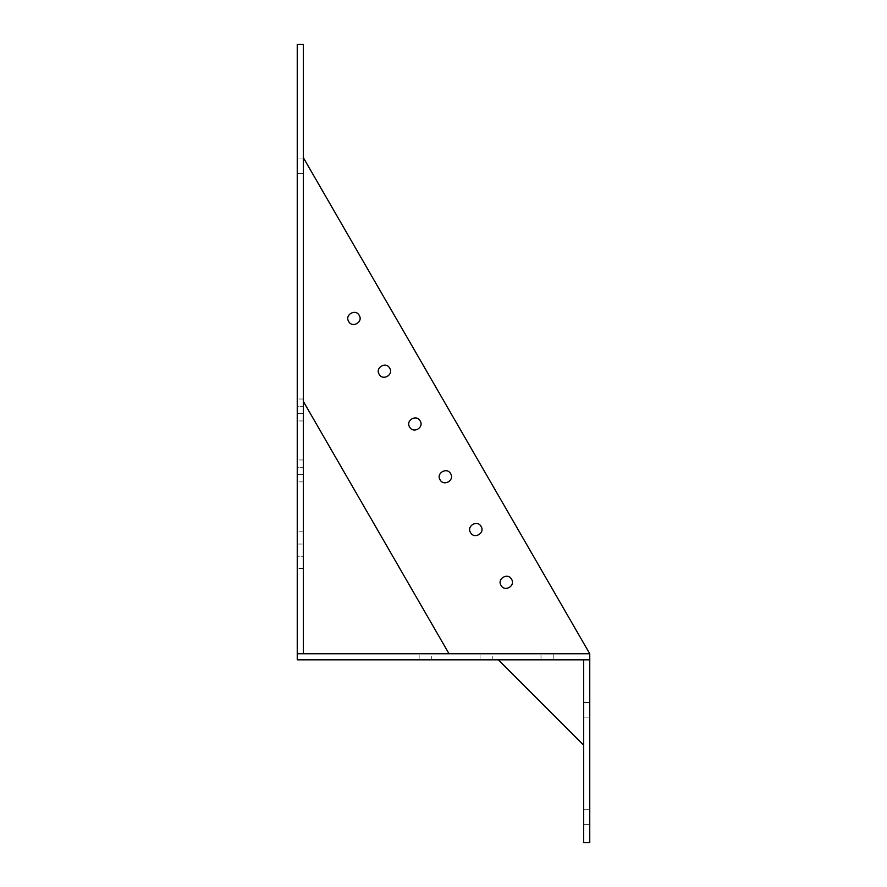 <?xml version="1.0" encoding="UTF-8"?>
<svg xmlns="http://www.w3.org/2000/svg" width="887" height="887" viewBox="0 0 887 887"><rect width="100%" height="100%" fill="white"/><g stroke="black" fill="none" stroke-linecap="round" stroke-linejoin="round"><path stroke-width="0.67" stroke-dasharray="4.43 3.33" d="M409.606 427.024C413.242 433.998 424.374 427.567 420.161 420.937C416.524 413.963 405.381 420.394 409.606 427.024M440.074 479.8C443.711 486.775 454.843 480.344 450.629 473.702C446.993 466.739 435.861 473.159 440.074 479.8M470.542 532.577C474.179 539.551 485.322 533.12 481.098 526.479C477.461 519.505 466.329 525.936 470.542 532.577M501.011 585.353C504.648 592.328 515.79 585.897 511.566 579.255C507.929 572.281 496.798 578.712 501.011 585.353M348.669 321.482C352.305 328.445 363.437 322.025 359.224 315.384C355.576 308.41 344.444 314.841 348.669 321.482M379.137 374.247C382.774 381.222 393.906 374.802 389.692 368.16C386.056 361.186 374.913 367.617 379.137 374.247M589.755 653.741L303.343 157.653L303.343 401.412L449.022 653.741L589.755 653.741L589.755 659.828L297.245 659.828L297.245 653.741L449.022 653.741M303.343 157.653L303.343 401.412M583.657 745.147L583.657 659.828L583.657 745.147L498.35 659.828L583.657 659.828L498.35 659.828L583.657 659.828L583.657 745.147L583.657 659.828L498.35 659.828L583.657 745.147L498.35 659.828M486.154 653.741L480.067 653.741L480.067 659.828L492.252 659.828L492.252 653.741L486.154 653.741C465.531 653.741 506.787 653.741 486.154 653.741M486.154 659.828C506.787 659.828 465.531 659.828 486.154 659.828M547.102 653.741L541.003 653.741L541.003 659.828L547.102 659.828C567.724 659.828 526.468 659.828 547.102 659.828C567.724 659.828 526.468 659.828 547.102 659.828L553.189 659.828L553.189 653.741L547.102 653.741C526.468 653.741 567.724 653.741 547.102 653.741L541.003 653.741L541.003 659.828L547.102 659.828C567.724 659.828 526.468 659.828 547.102 659.828L541.003 659.828L541.003 653.741L547.102 653.741C526.468 653.741 567.724 653.741 547.102 653.741C526.468 653.741 567.724 653.741 547.102 653.741L553.189 653.741L547.102 653.741M425.217 653.741L419.13 653.741L419.13 659.828L431.315 659.828L431.315 653.741L425.217 653.741C404.594 653.741 445.851 653.741 425.217 653.741M425.217 659.828C445.851 659.828 404.594 659.828 425.217 659.828M303.343 158.917L303.343 173.542L297.245 173.542L297.245 158.917L303.343 158.917L297.245 158.917L297.245 173.542L303.343 173.542L303.343 158.917L303.343 173.542L303.343 158.917L297.245 158.917L297.245 173.542L303.343 173.542L297.245 173.542L297.245 158.917L303.343 158.917M303.343 413.641C303.343 423.066 303.343 423.066 303.343 413.641C303.343 423.066 303.343 423.066 303.343 413.641L303.343 406.324C303.343 396.899 303.343 396.899 303.343 406.324C303.343 396.899 303.343 396.899 303.343 406.324L303.343 413.641C303.343 423.066 303.343 423.066 303.343 413.641C303.343 423.066 303.343 423.066 303.343 413.641L303.343 406.324C303.343 396.899 303.343 396.899 303.343 406.324C303.343 396.899 303.343 396.899 303.343 406.324L303.343 413.641L297.245 413.641C297.245 423.066 297.245 423.066 297.245 413.641C297.245 423.066 297.245 423.066 297.245 413.641L297.245 406.324L297.245 413.641C297.245 423.066 297.245 423.066 297.245 413.641C297.245 423.066 297.245 423.066 297.245 413.641L297.245 406.324C297.245 396.899 297.245 396.899 297.245 406.324C297.245 396.899 297.245 396.899 297.245 406.324L297.245 413.641L303.343 413.641M297.245 406.324C297.245 396.899 297.245 396.899 297.245 406.324C297.245 396.899 297.245 396.899 297.245 406.324L303.343 406.324L297.245 406.324M303.343 474.578C303.343 484.014 303.343 484.014 303.343 474.578C303.343 484.014 303.343 484.014 303.343 474.578L303.343 467.272C303.343 457.836 303.343 457.836 303.343 467.272C303.343 457.836 303.343 457.836 303.343 467.272L303.343 474.578C303.343 484.014 303.343 484.014 303.343 474.578C303.343 484.014 303.343 484.014 303.343 474.578L303.343 467.272C303.343 457.836 303.343 457.836 303.343 467.272C303.343 457.836 303.343 457.836 303.343 467.272L303.343 474.578L297.245 474.578C297.245 484.014 297.245 484.014 297.245 474.578C297.245 484.014 297.245 484.014 297.245 474.578L297.245 467.272L297.245 474.578C297.245 484.014 297.245 484.014 297.245 474.578C297.245 484.014 297.245 484.014 297.245 474.578L297.245 467.272C297.245 457.836 297.245 457.836 297.245 467.272C297.245 457.836 297.245 457.836 297.245 467.272L297.245 474.578L303.343 474.578M297.245 467.272C297.245 457.836 297.245 457.836 297.245 467.272C297.245 457.836 297.245 457.836 297.245 467.272L303.343 467.272L297.245 467.272M303.343 556.238L303.343 544.053C303.343 528.33 303.343 528.33 303.343 544.053C303.343 528.33 303.343 528.33 303.343 544.053L303.343 556.238C303.343 571.949 303.343 571.949 303.343 556.238C303.343 571.949 303.343 571.949 303.343 556.238L297.245 556.238L297.245 544.053L297.245 556.238C297.245 571.949 297.245 571.949 297.245 556.238C297.245 571.949 297.245 571.949 297.245 556.238L303.343 556.238M297.245 544.053C297.245 528.33 297.245 528.33 297.245 544.053C297.245 528.33 297.245 528.33 297.245 544.053L303.343 544.053L297.245 544.053M297.245 653.741L297.245 44.35L303.343 44.35L303.343 653.741L297.245 653.741L303.343 653.741M589.755 702.493L589.755 717.117L583.657 717.117L583.657 702.493L589.755 702.493L589.755 717.117L589.755 702.493L583.657 702.493L583.657 717.117L589.755 717.117L583.657 717.117L583.657 702.493L589.755 702.493L589.755 717.117L583.657 717.117L583.657 702.493L589.755 702.493M589.755 809.742L589.755 824.367L583.657 824.367L583.657 809.742L589.755 809.742L589.755 824.367L589.755 809.742L583.657 809.742L583.657 824.367L589.755 824.367L583.657 824.367L583.657 809.742L589.755 809.742L589.755 824.367L583.657 824.367L583.657 809.742L589.755 809.742M583.657 842.65L583.657 659.828L589.755 659.828L589.755 842.65L583.657 842.65M553.189 653.741L553.189 659.828L553.189 653.741M303.343 420.948L297.245 420.948L303.343 420.948M303.343 399.017L297.245 399.017L303.343 399.017M303.343 481.896L297.245 481.896L303.343 481.896M303.343 459.954L297.245 459.954L303.343 459.954M303.343 531.856L297.245 531.856M303.343 568.423L297.245 568.423"/><path stroke-width="1.33" d="M409.606 427.024C405.381 420.394 416.524 413.963 420.161 420.937C424.374 427.567 413.242 433.998 409.606 427.024M440.074 479.8C435.861 473.159 446.993 466.739 450.629 473.702C454.843 480.344 443.711 486.775 440.074 479.8M470.542 532.577C466.329 525.936 477.461 519.505 481.098 526.479C485.322 533.12 474.179 539.551 470.542 532.577M501.011 585.353C496.798 578.712 507.929 572.281 511.566 579.255C515.79 585.897 504.648 592.328 501.011 585.353M348.669 321.482C344.444 314.841 355.576 308.41 359.224 315.384C363.437 322.025 352.305 328.445 348.669 321.482M379.137 374.247C374.913 367.617 386.056 361.186 389.692 368.16C393.906 374.802 382.774 381.222 379.137 374.247M303.343 653.741L303.343 44.35L297.245 44.35L297.245 653.741L589.755 653.741L303.343 157.653M303.343 401.412L449.022 653.741M498.35 659.828L583.657 745.147M297.245 653.741L297.245 659.828L589.755 659.828L589.755 842.65L583.657 842.65L583.657 659.828L589.755 659.828L589.755 653.741"/></g></svg>

